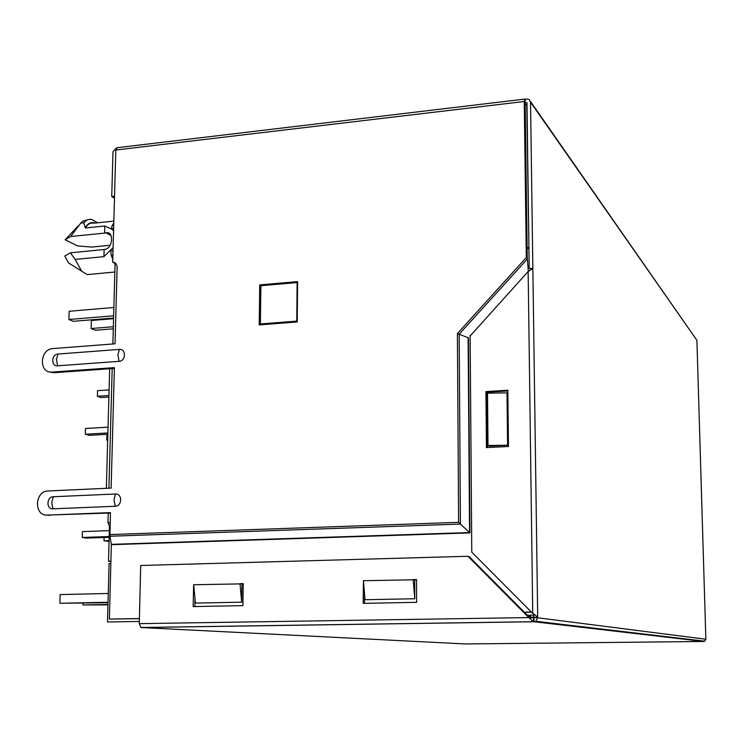 <?xml version="1.0" encoding="UTF-8"?>
<svg xmlns="http://www.w3.org/2000/svg" width="743" height="743" viewBox="0 0 743 743"><rect width="100%" height="100%" fill="white"/><g stroke="black" fill="none" stroke-linecap="round" stroke-linejoin="round"><path stroke-width="1.11" d="M113.837 221.117L93.897 223.179C90.516 222.519 87.665 224.126 85.343 227.99L104.8 226.002L104.596 233.098L70.622 236.525L65.115 239.757L77.486 245.896L91.556 247.075L110.131 245.255M526.991 104.661L525.19 104.559M526.778 104.373L528.923 247.744M110.921 561.522L108.515 561.206L109.472 526.128L110.085 526.1M108.218 513.097L107.958 522.691L109.472 526.128M108.905 488.188L112.193 368.565M112.871 343.972L115.091 263.087M527.103 247.67L528.719 247.53M107.958 522.691L110.178 522.608M106.351 488.309L109.667 368.742M108.515 561.206L110.93 561.141M527.112 248.626L528.932 248.459M260.394 323.967L260.886 285.693L297.126 282.563L296.763 321.115L260.394 323.967L261.824 324.71M297.228 321.366L296.763 321.115M297.59 282.842L297.126 282.563M112.899 255.155L111.264 255.239L110.707 250.502L113.02 250.837M91.352 274.204L87.135 274.594L81.628 271.139L75.164 259.418L103.927 256.66L113.103 247.558M113.577 230.785L111.311 228.965L113.651 228.036M104.8 226.002L111.311 228.965L112.091 225.677L113.725 225.324M103.927 256.66L104.131 249.527L105.357 249.239C112.63 248.013 113.809 232.568 107.354 232.68L105.831 232.8L111.023 235.55M104.596 233.098L105.831 232.8M75.164 259.418L70.399 252.815L104.131 249.527M71.597 264.833L68.505 262.901L64.78 256.047L70.399 252.815M85.343 227.99L83.792 222.798L80.746 223.114L70.622 236.525M65.115 239.757L78.238 225.891M88.083 219.705L83.002 221.033L80.746 223.114M97.593 222.798L91.974 219.529C88.909 218.906 86.179 219.993 83.792 222.798M95.085 223.058C91.25 221.674 88.008 223.16 85.361 227.507M537.709 617.693L530.781 617.758M529.276 617.192L533.957 617.089M527.92 615.826L530.511 616.161L528.273 616.188M296.299 625.244L295.575 625.197M110.865 563.528L109.082 563.575L107.484 621.975L139.34 621.464M527.335 615.241L533.827 615.139M114.533 196.282L111.738 196.589L112.992 151.637L116.41 147.987M525.125 99.274L527.251 258.48L526.313 257.524L524.252 101.503L524.92 99.079L526.908 99.06L529.165 99.571L530.539 102.162L537.709 617.777L705.841 639.24M111.738 196.589L114.478 198.177M115.667 263.161L112.704 262.233L115.815 150.012L117.236 147.69L524.651 99.107M114.385 368.407L54.016 372.707L51.378 372.104C38.376 372.522 39.983 348.959 52.948 348.569L115.054 343.805L117.143 266.328L115.62 263.124L112.704 262.233M53.236 372.726L49.558 371.899M51.378 372.104L54.016 372.707M528.319 271.399L527.372 258.963L526.313 257.524L457.4 333.561L458.607 522.348L460.409 524.075L109.964 536.242L110.447 512.596L47.385 515.113C34.122 516.227 34.271 491.959 47.496 490.993L111.116 488.095L114.403 367.636L52.159 372.076M110.438 513.004L46.4 515.103M457.4 333.561L468.118 337.694L469.567 532.555L111.348 544.359L109.36 619.058L139.415 618.557M705.85 638.934L696.906 340.303L530.446 101.41M527.372 258.963L459.165 334.211L460.409 524.075L469.929 532.898L111.376 544.684M297.219 321.942L297.599 281.625L259.716 284.903L259.196 324.914L297.219 321.942M57.629 365.807L119.056 361.339C126.013 361.117 126.338 348.597 119.372 349.414L58.01 354.039C51.258 354.262 50.849 366.578 57.629 365.807L56.431 359.426L58.01 354.039M52.929 508.834L115.165 506.271C122.223 506.28 122.558 493.398 115.49 494.011L53.329 496.733C46.484 496.742 46.057 509.41 52.929 508.834L51.713 502.519L53.329 496.733M260.691 324.124L260.682 324.793M259.716 284.903L261.062 285.674M109.964 536.242L111.348 544.359M109.36 619.058L139.405 618.687M524.4 612.288L531.496 612.167M470.124 336.003L528.143 271.52L532.74 268.539L529.248 268.641L532.74 268.539M525.171 102.803L526.963 102.59L529.202 268.594L532.852 268.288M533.688 617.637L537.7 617.582L533.734 617.647M537.746 617.582L533.966 617.322L533.883 621.742L141.04 627.529L465.462 643.958L703.705 641.478L534.003 621.742M533.864 621.742L535.74 621.259L537.709 617.777M533.363 621.696L528.821 617.582L533.734 617.777L533.363 621.696L533.883 621.742M705.85 639.166L704.726 641.209L703.705 641.478M533.966 617.322L533.753 614.275L534.728 614.665L532.74 613.412L471.777 552.16L470.124 335.446M537.579 617.21L534.728 614.665M508.463 446.497L507.831 390.242L485.941 391.58L486.451 447.592L508.463 446.497M139.285 623.646L528.821 617.582L467.96 556.275L140.696 565.497L139.285 623.646L141.04 627.529M699.813 438.017L705.85 638.906M524.252 612.139L531.347 612.018M241.939 583.877L241.679 602.174L195.39 603.084L193.682 584.741L243.221 583.84M507.59 445.224L489.293 446.144L488.002 445.494L487.519 393.168L507.005 392.861L507.59 445.224L488.002 445.494M414.696 579.791L414.743 598.747L365.017 599.731L363.429 580.71L416.554 579.744M487.482 447.546L486.971 392.22L507.84 390.948M485.941 391.58L486.971 392.22M363.438 580.766L363.169 603.353L416.6 602.332L416.554 579.512L413.498 579.577M193.598 584.797L193.18 606.594L242.915 605.647L243.23 583.617L240.388 583.682M194.833 606.557L194.982 598.709M364.479 603.325L364.507 593.601M529.778 617.702L469.047 556.544L467.96 556.275M414.743 598.747L413.192 579.531M241.679 602.174L239.998 583.636M107.846 434.284L89.299 435.342L85.324 434.237L85.491 428.497L108.041 427.179M85.324 434.237L107.884 432.946M108.877 397.041L101.234 397.542L97.379 396.279L108.924 395.527M109.082 389.889L97.547 390.66L97.379 396.279M107.837 434.553L106.955 434.599L106.806 440.2L107.689 440.144M107.679 440.441L106.806 440.2M109.165 537.3L86.262 538.09L82.232 537.468L82.408 531.616L109.351 530.641M82.232 537.468L109.193 536.53M104.094 537.468L104.001 540.82L109.082 540.644M109.063 541.368L104.001 540.82M113.586 318.004L73.371 321.31L68.904 319.499L69.164 311.271L113.874 307.491M113.568 318.682L91.37 320.502L91.138 328.527L113.345 326.744M113.642 315.794L68.904 319.499M91.138 328.527L95.373 330.245L113.289 328.815M108.014 602.722L59.858 603.26L60.137 594.567L108.264 593.49M82.984 603.232L82.928 604.969L107.967 604.468M108.023 602.276L59.858 603.26M82.928 604.969L107.949 604.886M113.781 223.095L112.091 225.677M111.264 255.239L112.778 259.539M114.468 263.096L115.063 264.127M115.815 150.012L524.252 101.503M47.385 515.113L49.279 515.438M696.906 340.303L530.539 102.162M458.607 522.348L109.853 534.579M115.165 506.271L113.995 499.863L115.49 494.011M119.056 361.339L117.905 354.866L119.372 349.414M468.471 337.824L469.929 532.898M532.74 613.412L528.143 271.52M114.849 272.031L87.135 274.594M68.514 262.892L81.628 271.139M110.122 234.156L107.345 232.689M113.67 262.251L115.397 263.115M535.74 621.259L704.726 641.209M140.771 627.482L533.335 621.696"/></g></svg>
